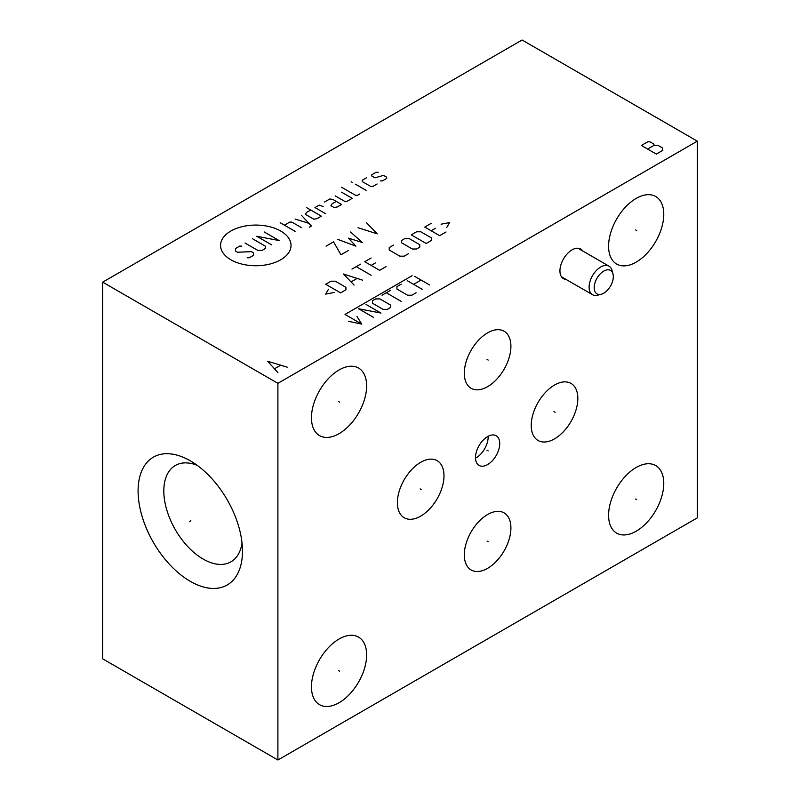 <?xml version="1.0" encoding="UTF-8"?>
<svg xmlns="http://www.w3.org/2000/svg" width="800" height="800" viewBox="0 0 800 800"><rect width="100%" height="100%" fill="white"/><g stroke="black" fill="none" stroke-linecap="round" stroke-linejoin="round"><path stroke-width="1.2" d="M102.68 282.15L102.68 658.83L277.9 760L697.32 517.85L697.32 141.17L522.1 40L102.68 282.15L277.9 383.32L697.32 141.17M277.9 760L277.9 383.32M663.77 483.41A39.02 22.53 -60 0 1 646.74 522.67A39.02 22.53 -60 0 1 616.67 533.13A39.02 22.53 -60 0 1 608.59 515.27A39.02 22.53 -60 0 1 625.62 476A39.02 22.53 -60 0 1 655.69 465.55A39.02 22.53 -60 0 1 663.77 483.41M366.63 654.96A39.02 22.53 -60 0 1 349.6 694.22A39.02 22.53 -60 0 1 319.54 704.68A39.02 22.53 -60 0 1 311.46 686.82A39.02 22.53 -60 0 1 328.49 647.55A39.02 22.53 -60 0 1 358.55 637.1A39.02 22.53 -60 0 1 366.63 654.96M366.63 385.9A39.02 22.53 -60 0 1 349.6 425.16A39.02 22.53 -60 0 1 319.54 435.62A39.02 22.53 -60 0 1 311.46 417.76A39.02 22.53 -60 0 1 328.49 378.49A39.02 22.53 -60 0 1 358.55 368.04A39.02 22.53 -60 0 1 366.63 385.9M663.77 214.35A39.02 22.53 -60 0 1 646.74 253.61A39.02 22.53 -60 0 1 616.67 264.07A39.02 22.53 -60 0 1 608.59 246.21A39.02 22.53 -60 0 1 625.62 206.94A39.02 22.53 -60 0 1 655.69 196.49A39.02 22.53 -60 0 1 663.77 214.35M566.17 279.48A17.14 9.89 -60 0 1 563.49 278.7A17.14 9.89 -60 0 1 559.94 270.85A17.14 9.89 -60 0 1 567.42 253.61A17.14 9.89 -60 0 1 580.62 249.02A17.14 9.89 -60 0 1 582.65 250.95M499.73 443.59A17.14 9.89 -60 0 1 492.25 460.83A17.14 9.89 -60 0 1 479.04 465.42A17.14 9.89 -60 0 1 475.5 457.58A17.14 9.89 -60 0 1 482.98 440.33A17.14 9.89 -60 0 1 496.18 435.74A17.14 9.89 -60 0 1 499.73 443.59M510.91 527.96A32.95 19.03 -60 0 1 496.53 561.13A32.95 19.03 -60 0 1 471.14 569.96A32.95 19.03 -60 0 1 464.31 554.87A32.95 19.03 -60 0 1 478.7 521.71A32.95 19.03 -60 0 1 504.09 512.88A32.95 19.03 -60 0 1 510.91 527.96M443.99 475.77A32.95 19.03 -60 0 1 429.61 508.93A32.95 19.03 -60 0 1 404.22 517.76A32.95 19.03 -60 0 1 397.39 502.67A32.95 19.03 -60 0 1 411.77 469.51A32.95 19.03 -60 0 1 437.17 460.68A32.95 19.03 -60 0 1 443.99 475.77M577.83 398.49A32.95 19.03 -60 0 1 563.45 431.66A32.95 19.03 -60 0 1 538.06 440.48A32.95 19.03 -60 0 1 531.23 425.4A32.95 19.03 -60 0 1 545.62 392.24A32.95 19.03 -60 0 1 571.01 383.41A32.95 19.03 -60 0 1 577.83 398.49M510.91 346.3A32.95 19.03 -60 0 1 496.53 379.46A32.95 19.03 -60 0 1 471.14 388.29A32.95 19.03 -60 0 1 464.31 373.2A32.95 19.03 -60 0 1 478.7 340.04A32.95 19.03 -60 0 1 504.09 331.21A32.95 19.03 -60 0 1 510.91 346.3M242.48 551.21A73.81 42.62 60 0 1 190.29 581.34A73.81 42.62 60 0 1 138.09 490.94A73.81 42.62 60 0 1 190.29 460.81A73.81 42.62 60 0 1 242.48 551.21M197.18 465.31A55.62 32.11 -120 0 0 175.34 465.48A55.62 32.11 -120 0 0 163.82 490.94A55.62 32.11 60 0 0 188.1 546.92A55.62 32.11 60 0 0 230.96 561.82A55.62 32.11 60 0 0 242.03 542.99M488.16 436.29A17.14 9.89 120 0 1 488.17 436.91A17.14 9.89 -60 0 1 475.51 458.2M612.97 273.91A13.52 7.81 120 0 1 613.31 276.63A13.52 7.81 -60 0 1 601.22 294.26A13.52 7.81 -60 0 1 594.18 287.67A13.52 7.81 120 0 1 602.47 271.94A13.52 7.81 120 0 1 612.97 273.91L612 270.39A16.48 9.51 120 0 0 609 266.16A16.48 9.51 120 0 0 596.3 270.57A16.48 9.51 120 0 0 589.11 287.16A16.48 9.51 -60 0 0 592.52 294.7A16.48 9.51 -60 0 0 597.68 295.18L601.22 294.26M412.12 275.69L345.01 314.44L361.79 324.12L348.51 321.33M356.95 316.46L361.79 324.12M366.05 304.44L380.96 313.05L358.59 308.75L373.5 317.36M383.09 309.36L387.35 309.36L390.55 307.52L390.55 305.06L379.89 298.91L375.63 298.91L372.44 300.75L372.44 303.21L383.09 309.36M401.2 301.37L386.29 292.76M382.02 295.22L390.55 290.3M401.2 284.15L396.94 286.61L396.94 289.07L407.59 295.22L411.85 295.22L416.11 292.76M422.15 289.27L407.23 280.66M414.69 276.36L429.6 284.97M413.63 284.35L421.08 280.05M287.22 367.17L267.65 361.25L277.9 372.55M274.79 368.61L280.39 365.38M641.4 145.47L656.31 154.08L662.84 150.31L662.22 147.8L658.49 145.65L654.14 145.29L653.83 144.04L650.1 141.88L647.92 141.7L641.4 145.47M647.61 149.06L654.14 145.29M230.89 231.03A35.22 20.33 0 0 0 230.89 259.79A35.22 20.33 0 0 0 280.7 259.79A35.22 20.33 0 0 0 280.7 231.03A35.22 20.33 0 0 0 230.89 231.03M241.82 246.1L239.69 246.1L235.43 248.56L235.43 251.02L237.56 252.25L251.41 251.63L253.54 252.86L253.54 255.32L249.27 257.78L247.14 257.78M252.47 238.72L265.25 246.1L265.25 248.56L262.06 250.4L257.8 250.4L245.01 243.02M271.64 244.87L256.73 236.26L279.1 240.56L264.19 231.95M295.08 231.34L280.17 222.73M301.47 227.65L291.88 222.11L289.75 222.11L284.43 225.19M309.28 227.24L311.41 226.01L301.47 215.35M295.08 219.04L308.93 223.34M310.7 210.02L306.44 212.48L305.38 214.32L313.9 219.24L317.09 218.63L321.35 216.17L306.44 207.56M323.13 206.53L319.22 205.1L314.96 207.56L325.61 213.71M336.27 201.41L332 203.87L330.94 205.71L334.14 207.56L337.33 206.94L341.59 204.48L333.07 199.56L329.87 198.95L324.55 202.02M335.2 195.87L344.79 201.41L346.92 201.41L352.24 198.33L341.59 192.18M341.59 187.26L355.44 195.26L357.57 195.26L359.7 194.03M366.09 190.34L355.44 184.19M352.24 182.34L351.18 181.73L352.24 182.34M366.45 177.83L362.19 180.29L362.19 181.52L370.71 186.44L372.84 186.44L377.1 183.98M380.29 180.91L382.42 180.91L386.69 178.45L386.69 177.22L383.49 175.37L374.97 177.83L371.77 175.99L371.77 174.76L376.03 172.3L378.16 172.3M348.44 250.46L340.99 254.77L333.53 241.85L326.08 246.16M337.79 239.39L355.9 246.16L348.44 238.16L362.29 242.47L350.57 232.01M358.03 227.71L377.2 233.86L366.55 222.79M328.53 289.19L325.68 294.11L334.21 292.47M340.6 292.88L345.92 289.8L345.92 287.34L335.27 281.19L331.01 281.19L325.68 284.27L340.6 292.88M362.61 280.17L343.44 274.02L354.09 285.09M351.25 281.81L356.93 278.53M371.13 275.25L356.22 266.64M351.96 269.1L360.48 264.18M371.13 258.03L364.74 261.72L379.65 270.33L386.05 266.64M375.39 262.95L371.13 265.41M393.5 245.11L389.24 247.57L389.24 250.03L399.89 256.18L404.15 256.18L408.42 253.72M412.32 249.01L416.58 249.01L419.78 247.16L419.78 244.7L409.13 238.55L404.86 238.55L401.67 240.4L401.67 242.86L412.32 249.01M426.17 243.47L431.49 240.4L431.49 237.94L420.84 231.79L416.58 231.79L411.26 234.86L426.17 243.47M431.14 223.38L424.75 227.07L439.66 235.68L446.05 231.99M435.4 228.3L431.14 230.76M446.76 227.48L449.6 222.56L441.08 224.2M190.85 520.75L189.73 521.4L190.85 520.75M635.62 499.01L636.74 499.66M338.48 670.56L339.6 671.21M338.48 401.5L339.6 402.15M635.62 229.95L636.74 230.6M487.05 450.26L488.17 450.91M487.05 541.09L488.17 541.74M420.13 488.9L421.25 489.54M553.97 411.62L555.09 412.27M487.05 359.42L488.17 360.07M561.46 276.77L592.52 294.7M577.94 248.23L609 266.16"/></g></svg>

